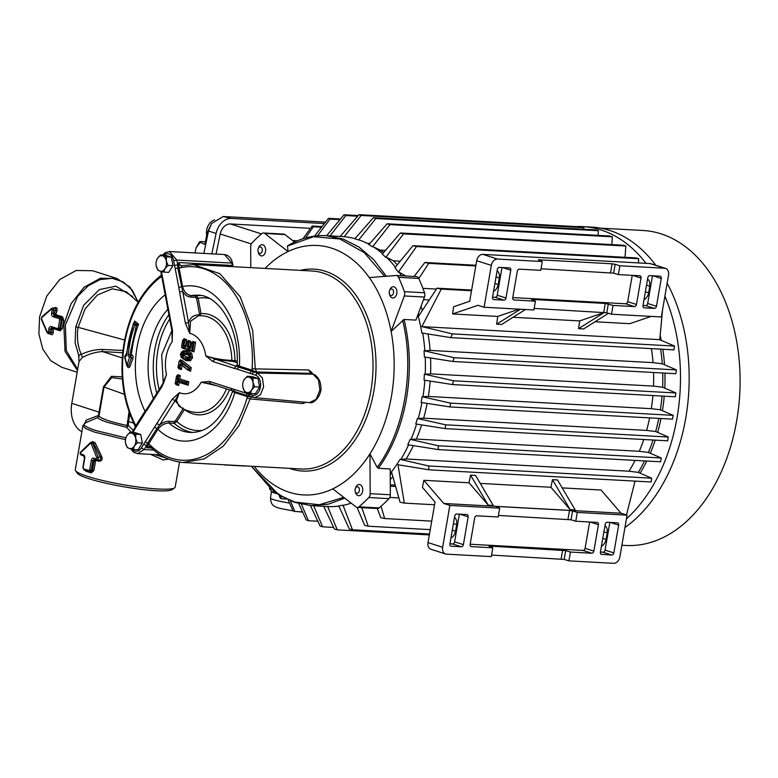 <?xml version="1.0" encoding="UTF-8"?>
<svg xmlns="http://www.w3.org/2000/svg" width="778" height="778" viewBox="0 0 778 778"><rect width="100%" height="100%" fill="white"/><g stroke="black" fill="none" stroke-linecap="round" stroke-linejoin="round"><path stroke-width="1.17" d="M77.178 372.234L61.734 367.284L50.677 360.603L42.751 349.001L38.9 333.859L39.571 316.938L46.816 296.01L59.848 279.477L76.147 270.491L92.65 270.725L116.904 278.485L129.994 287.111L138.241 302.136M125.598 443.256A7.809 5.222 93.1 0 1 125.579 439.22A7.809 5.222 93.1 0 1 126.133 437.197A7.809 5.222 93.1 0 1 126.911 435.622L129.926 432.325L134.886 432.597L140.73 434.474L142.335 443.042L138.095 449.733L133.145 449.46L134.37 446.066A7.809 5.222 93.1 0 1 129.323 448.468L127.291 447.583L125.598 443.256A7.809 5.222 93.1 0 0 125.754 443.975L125.764 443.995A7.809 5.222 93.1 0 0 129.323 448.468L133.145 449.46M242.872 387.23A7.809 5.222 93.1 0 1 242.853 383.194A7.809 5.222 93.1 0 1 243.407 381.171A7.809 5.222 93.1 0 1 244.195 379.596L247.209 376.299L252.16 376.571L258.014 378.448L259.619 387.006L255.379 393.707L250.419 393.435L251.644 390.031A7.809 5.222 93.1 0 1 246.597 392.443L244.574 391.558L242.872 387.23A7.809 5.222 93.1 0 0 243.037 387.95L243.037 387.969M449.966 406.933L421.122 402.44A135.197 90.462 -86.9 0 0 421.637 399.581A135.197 90.462 -86.9 0 0 422.114 396.712L450.618 403.14L449.966 406.933L672.513 419.138L673.165 415.345L660.366 409.782L651.303 408.674L428.367 396.449L422.114 396.712M265.074 268.429A124.918 83.586 93.1 0 1 288.035 251.557A124.918 83.586 93.1 0 1 331.516 248.114A124.918 83.586 93.1 0 1 369.297 277.581A124.918 83.586 93.1 0 1 391.12 331.457A124.918 83.586 93.1 0 1 369.968 453.866L370.163 493.66A4.503 3.015 93.1 0 1 368.811 497.531A157.72 105.536 93.1 0 1 358.93 506.828A4.503 3.015 93.1 0 1 357.296 507.431L377.466 508.53A4.503 3.015 93.1 0 0 379.09 507.937A157.72 105.536 93.1 0 0 388.981 498.64A4.503 3.015 93.1 0 0 390.332 494.759L390.206 468.94L378.361 468.288L377.174 467.354L369.968 453.866A124.918 83.586 93.1 0 1 332.809 488.847A124.918 83.586 93.1 0 1 289.338 492.289A124.918 83.586 93.1 0 1 254.221 466.411M344.78 498.163L328.219 504.222L311.336 505.651L326.527 506.478A135.197 90.462 -86.9 0 0 327.674 506.536L328.511 506.585A135.197 90.462 -86.9 0 0 338.858 506.07M429.495 534L352.463 529.779L349.264 528.933L338.79 505.914A135.197 90.462 -86.9 0 0 342.991 505.155L343.827 505.194A135.197 90.462 -86.9 0 0 351.179 503.152M390.235 474.531A135.197 90.462 -86.9 0 0 391.713 472.693M434.552 504.766L404.307 503.113L400.057 502.209L391.499 471.847A135.197 90.462 -86.9 0 0 400.057 459.331L400.894 459.37A135.197 90.462 -86.9 0 0 408.586 444.87M410.152 439.366L438.286 445.775L438.325 449.606L407.789 444.744A135.197 90.462 -86.9 0 0 410.152 439.366L410.988 439.405A135.197 90.462 -86.9 0 0 416.57 424.117M417.397 418.457L445.57 424.807L445.259 428.62L415.763 423.991A135.197 90.462 -86.9 0 0 417.397 418.457L418.233 418.506A135.197 90.462 -86.9 0 0 421.948 402.566M131.949 432.442L162.369 384.439L166.521 374.558L163.798 381.755M146.906 408.829L144.99 411.261A77.732 52.019 93.1 0 1 137.035 347.309A77.732 52.019 93.1 0 1 165.053 294.92M232.418 361.41L233.974 361.673L234.985 360.613L231.863 360.399L232.437 361.41L214.728 359.358L212.725 361.478L205.762 355.847C213.814 358.493 222.518 360.01 231.863 360.399A48.44 32.413 93.1 0 0 202.581 315.78L198.322 315.732L190.561 321.256L189.676 333.305A30.42 20.354 93.1 0 1 205.762 355.847L238.681 367.128L251.401 371.203L252.14 370.202L256.915 372.37L255.272 368.879L308.613 369.968L312.066 372.672L312.445 374.004M131.326 432.403L126.61 427.326L106.508 422.036C100.78 419.925 97.882 418.438 97.804 417.582L87.525 421.88M122.214 376.863L111.419 376.319L103.464 386.773L98.446 415.471L86.115 420.188L85.463 423.018C81.846 424.564 85.415 427.112 96.171 430.642L125.91 437.829M91.697 442.157L92.212 441.622L94.955 442.507L101.772 456.647C102.589 459.604 101.704 461.14 99.127 461.247A50.696 6.477 -170.2 0 1 96.268 460.469L95.548 461.072L93.914 470.544L91.221 472.888L90.637 471.76L92.465 470.301L91.24 470.233L92.874 460.761L94.439 459.283L96.53 459.954M91.221 472.888A50.696 6.477 -170.2 0 1 85.794 471.147L84.87 470.184M84.287 456.501A50.696 6.477 -170.2 0 1 84.17 456.453L83.577 455.83M82.886 425.79L75.281 469.844A50.696 6.477 9.8 0 0 75.554 470.739A50.696 6.477 9.8 0 0 87.622 476.408A50.696 6.477 9.8 0 0 158.129 489.012A50.696 6.477 9.8 0 0 174.632 487.855A50.696 6.477 9.8 0 0 175.196 487.106L179.514 462.122M168.641 459.137L163.147 459.944L150.582 454.352M56.94 310.947L55.433 310.432C55.987 308.555 55.501 307.884 53.974 308.419L54.372 307.777C56.629 306.96 57.484 308.02 56.94 310.947A50.696 37.111 107.8 0 0 55.997 313.894L56.288 314.808L62.571 316.821L63.796 320.351A50.696 37.111 107.8 0 0 62.96 324.426A50.696 37.111 107.8 0 0 62.386 328.53L60.159 330.815L53.867 328.802L51.727 329.298A51.825 37.937 107.8 0 0 51.64 332.362L50.862 333.898L48.547 333.772L49.889 332.264L50.414 329.22L51.98 327.752L57.971 329.668M53.312 329.405A50.696 37.111 107.8 0 0 53.225 332.401C52.807 335.085 51.708 335.435 49.928 333.47M75.554 470.739L77.382 473.287A48.44 6.185 9.8 0 0 88.906 478.703A48.44 6.185 9.8 0 0 138.221 488.973A48.44 6.185 9.8 0 0 172.064 489.644L174.632 487.855M343.72 497.346L319.35 504.728L294.843 502.082L282.696 496.782L271.24 488.934L251.372 466.255M355.108 489.323A3.268 2.188 93.1 0 1 355.342 488.477A3.268 2.188 93.1 0 1 358.065 486.94A3.268 2.188 93.1 0 1 359.348 490.685A3.268 2.188 93.1 0 1 357.355 493.252A3.268 2.188 93.1 0 1 355.186 491.317A3.268 2.188 93.1 0 1 355.108 489.323M355.342 488.477L355.731 487.475A5.631 3.764 93.1 0 1 360.428 484.811A5.631 3.764 93.1 0 1 362.636 491.268A5.631 3.764 93.1 0 1 359.193 495.703A5.631 3.764 93.1 0 1 355.458 492.367L355.186 491.317M389.263 291.575A3.268 2.188 93.1 0 1 389.496 290.719A3.268 2.188 93.1 0 1 392.219 289.183A3.268 2.188 93.1 0 1 393.503 292.927A3.268 2.188 93.1 0 1 391.509 295.494A3.268 2.188 93.1 0 1 389.34 293.559A3.268 2.188 93.1 0 1 389.263 291.575M389.496 290.719L389.885 289.717A5.631 3.764 93.1 0 1 394.582 287.053A5.631 3.764 93.1 0 1 396.79 293.52A5.631 3.764 93.1 0 1 393.357 297.945A5.631 3.764 93.1 0 1 389.613 294.609L389.34 293.559M259.56 253.404A3.268 2.188 93.1 0 1 258.072 251.518A3.268 2.188 93.1 0 1 258.228 248.678A3.268 2.188 93.1 0 1 260.659 247.015A3.268 2.188 93.1 0 1 262.235 250.886A3.268 2.188 93.1 0 1 259.56 253.404M258.228 248.678L258.617 247.676A5.631 3.764 93.1 0 1 262.818 244.798A5.631 3.764 93.1 0 1 265.522 251.479A5.631 3.764 93.1 0 1 260.912 255.806A5.631 3.764 93.1 0 1 258.345 252.568L258.072 251.518M621.885 545.242L625.736 545.456A157.72 105.536 -86.9 0 0 736.698 420.742A157.72 105.536 -86.9 0 0 660.999 233.818A157.72 105.536 -86.9 0 0 643.007 230.483L600.597 228.158M646.041 263.334A158.284 105.915 -86.9 0 0 601.102 229.977A158.284 105.915 -86.9 0 0 583.053 226.631A158.284 105.915 -86.9 0 0 576.148 226.583M655.815 265.279A158.284 105.915 -86.9 0 0 609.767 230.453A158.284 105.915 -86.9 0 0 591.718 227.108L583.053 226.631M450.939 538.026A7.887 5.777 107.8 0 0 455.558 531.199L456.705 524.596A7.887 5.777 107.8 0 0 454.498 517.409M601.413 546.273A7.887 5.777 107.8 0 0 606.033 539.455L607.18 532.852A7.887 5.777 107.8 0 0 604.973 525.656M497.103 270.763A7.887 5.777 -72.2 0 1 499.301 277.96L496.043 276.91M647.578 279.02A7.887 5.777 -72.2 0 1 649.776 286.207L646.518 285.166M661.008 418.506A135.197 90.462 93.1 0 1 657.634 432.393M655.261 440.134A135.197 90.462 93.1 0 1 650.301 453.273M646.761 461.033A135.197 90.462 93.1 0 1 640.09 473.199M655.65 431.537A135.197 90.462 -86.9 0 0 658.81 418.379M648.395 452.456A135.197 90.462 -86.9 0 0 653.063 440.017M638.291 472.421A135.197 90.462 -86.9 0 0 644.554 460.916M310.451 505.593L320.079 526.006L322.598 526.813L333.655 527.426M313.68 505.778L322.598 526.813M450.618 403.14L673.165 415.345M400.894 459.37L406.106 458.981L629.042 471.205A132.357 88.566 -86.9 0 0 635.072 460.391M629.042 471.205L638.174 472.372L651.74 478.198L651.079 481.99L428.931 469.805L398.005 464.758L404.307 503.113M410.988 439.405L416.347 439.074L639.283 451.298A132.357 88.566 -86.9 0 0 643.776 439.502M639.283 451.298L648.317 452.417L661.232 457.999L660.58 461.792L438.325 449.606M453.516 380.782L424.37 374.16A135.197 90.462 -86.9 0 1 424.02 380.111L452.524 384.556L453.516 380.782L675.907 392.978L662.662 387.23L653.51 386.102L430.574 373.878A132.357 88.566 -86.9 0 0 430.574 357.977M653.51 386.102A132.357 88.566 -86.9 0 0 653.588 372.487M454.196 357.724L424.02 350.752A135.197 90.462 -86.9 0 1 424.38 357.005L452.845 361.478L454.196 357.724L676.452 369.91L662.35 363.822L653.053 362.645L430.117 350.421A132.357 88.566 -86.9 0 0 428.065 333.995M653.053 362.645A132.357 88.566 -86.9 0 0 651.4 348.632M422.289 310.276A132.357 88.566 -86.9 0 0 420.995 306.435M475.912 265.269L424.866 262.468L414.081 276.472L405.931 276.015L399.163 272.271A135.197 90.462 -86.9 0 1 401.516 275.782M400.213 261.194L393.435 260.825L386.627 257.392A135.197 90.462 -86.9 0 1 395.37 267.136M397.247 264.831A132.357 88.566 -86.9 0 0 393.435 260.825M385.45 250.409L380.199 250.117L373.372 246.859A135.197 90.462 -86.9 0 1 382.62 253.725M383.671 252.49A132.357 88.566 -86.9 0 0 380.199 250.117M367.119 243.29L369.939 243.436M394.981 485.083L390.284 484.83M390.255 479.569A132.357 88.566 -86.9 0 0 392.773 476.885M406.106 458.981A132.357 88.566 -86.9 0 0 413.381 445.629M416.347 439.074A132.357 88.566 -86.9 0 0 421.618 424.914M292.635 240.548L297.391 240.81M310.49 228.343L230.376 223.947A11.262 8.247 107.8 0 0 220.213 233.983L216.021 254.075M301.494 504.309L308.428 520.715L317.823 521.231M308.428 520.715L306.25 519.928L298.752 503.648M280.537 495.771L281.685 498.786L280.177 498.027L278.845 494.701M281.685 498.786L286.489 499.048M290.427 500.828L294.774 511.477L292.927 510.708L288.181 499.855M294.774 511.477L302.545 511.905M323.697 506.264L334.414 529.04L337.273 529.867L429.339 534.914M357.034 507.392L364.688 525.364L368.218 526.22L430.253 529.624M368.218 526.22L361.809 507.674M352.463 529.779L342.991 505.155M337.273 529.867L327.674 506.536M377.272 508.52L380.782 517.662L384.653 518.547L431.722 521.124M384.653 518.547L381.055 506.254M445.57 424.807L668.292 437.022L655.611 431.518L646.586 430.409A132.357 88.566 -86.9 0 0 649.63 417.883M418.233 418.506L423.65 418.185L646.586 430.409M400.057 459.331L428.552 465.954L651.74 478.198M428.552 465.954L428.931 469.805M438.286 445.775L661.232 457.999M445.259 428.62L667.641 440.815L668.292 437.022M626.465 514.948L635.052 481.115M660.366 409.782A135.197 90.462 -86.9 0 0 662.039 396.051M651.303 408.674A132.357 88.566 -86.9 0 0 652.907 395.545M662.623 387.23A135.197 90.462 -86.9 0 0 662.739 372.993M662.273 363.812A135.197 90.462 -86.9 0 0 660.619 349.137M423.65 418.185A132.357 88.566 -86.9 0 0 427.151 403.374M428.367 396.449A132.357 88.566 -86.9 0 0 430.156 381.074M422.95 396.761A135.197 90.462 -86.9 0 0 424.846 380.238M430.574 373.878L425.206 374.208A135.197 90.462 -86.9 0 0 425.226 357.131M430.117 350.421L424.856 350.8A135.197 90.462 -86.9 0 0 422.726 333.14M418.885 315.683A135.197 90.462 -86.9 0 0 418.311 313.641M369.132 244.36A135.197 90.462 -86.9 0 0 365.504 242.532A135.197 90.462 -86.9 0 0 359.485 240.052L358.648 240.003L375.852 218.521L373.333 217.714L595.88 229.918L598.399 230.726L598.087 235.355M354.982 238.642A135.197 90.462 -86.9 0 0 345.004 236.775L344.168 236.726L361.157 215.467L358.969 214.679L581.361 226.875L583.879 227.682L583.772 229.247M293.909 241.54L295.523 241.627M305.521 237.98L313.359 226.768L321.47 227.205M313.359 226.768L312.192 226.028L321.966 226.563M312.192 226.028L302.943 238.758M361.157 215.467L583.879 227.682M317.492 235.802L329.998 219.095L328.491 218.346L340.511 219.007M328.491 218.346L314.487 236.133M329.998 219.095L339.976 219.639M329.998 235.88L345.889 215.555L344.041 214.786L358.211 215.555M344.041 214.786L326.634 235.695M345.889 215.555L357.656 216.196M358.969 214.679L340.19 236.454M375.852 218.521L598.399 230.726M373.333 217.714L354.846 238.788A135.197 90.462 -86.9 0 1 358.648 240.003M612.383 236.813L609.864 236.006L387.143 223.792L390.002 224.609L612.383 236.813L611.858 244.603M390.002 224.609L372.536 246.811A135.197 90.462 -86.9 0 0 368.889 244.642L387.143 223.792M398.336 272.222A135.197 90.462 -86.9 0 0 394.961 267.632L412.992 245.673L416.522 246.538L398.336 272.222L399.163 272.271M416.522 246.538L638.68 258.724L638.368 262.915M638.68 258.724L636.161 257.917L412.992 245.673M385.791 257.343A135.197 90.462 -86.9 0 0 382.28 254.114L400.378 233.001L403.578 233.847L385.791 257.343L386.627 257.392M403.578 233.847L625.833 246.033L625.045 257.304M625.833 246.033L623.314 245.226L400.378 233.001M372.536 246.811L373.372 246.859M424.866 262.468L428.727 263.353L418.797 278.582M428.727 263.353L475.805 265.93M441.272 289.085L421.871 326.614L452.407 333.888L450.715 337.623L421.88 333.003A135.197 90.462 -86.9 0 0 418.311 316.607L437.022 288.181L441.272 289.085L471.517 290.748M437.022 288.181L471.633 290.087M421.871 326.614L659.618 339.655L674.555 346.064L673.904 349.867L450.715 337.623M662.535 309.926L659.754 339.714M651.157 316.403L629.82 323.677L595.014 321.761M608.484 313.301L583.578 328.948L578.56 328.676L579.668 320.925L513.081 317.268M525.442 309.508L501.654 324.455L496.636 324.183L497.735 316.432L452.592 313.952L453.623 306.746L469.698 301.261L476.7 260.718A6.759 4.95 -72.2 0 1 482.856 254.387L497.473 259.064L542.266 261.525L540.749 270.336L519.364 269.159A2.256 1.653 -72.2 0 0 517.312 271.269L512.751 297.692A2.256 1.653 107.8 0 0 513.733 299.938A2.256 1.653 107.8 0 0 514.034 299.987L535.42 301.164L531.51 299.394L605.245 303.439L613.035 305.423L634.42 306.59L625.648 303.78L512.76 297.595M452.524 384.556L675.246 396.77L675.907 392.978M452.407 333.888L674.555 346.064M424.02 350.752L424.856 350.8M452.845 361.478L675.79 373.712L676.452 369.91M424.37 374.16L425.206 374.208M344.168 236.726A135.197 90.462 -86.9 0 0 341.338 236.502L326.147 235.676L343.079 239.041L359.125 247.141L373.732 259.696L386.345 276.248M428.017 542.587L442.633 547.274A6.759 4.95 107.8 0 0 445.59 553.985L430.973 549.307A6.759 4.95 107.8 0 1 428.017 542.587L435.019 502.043L422.425 487.378L423.864 480.308L469.008 482.778L470.554 475.173L475.572 475.446L493.262 505.447L488.244 505.175L470.554 475.173M550.931 487.271L570.167 509.668L575.185 509.94L557.495 479.938L552.477 479.666L550.931 487.271L480.259 483.401M627.087 515.153L577.276 512.42L575.759 521.231L597.144 522.398A2.256 1.653 107.8 0 1 597.446 522.456A2.256 1.653 107.8 0 1 598.438 524.693L593.867 551.116A2.256 1.653 -72.2 0 1 591.815 553.226L570.43 552.059L568.913 560.87L613.706 563.321A6.759 4.95 -72.2 0 0 619.862 556.99L627.087 515.153L621 513.208L601.093 490.023L562.183 487.894M660.162 335.357A135.197 90.462 93.1 0 1 661.242 340.356M662.817 349.254A135.197 90.462 93.1 0 1 664.529 364.765M664.937 373.109A135.197 90.462 93.1 0 1 664.782 388.154M664.247 396.167A135.197 90.462 93.1 0 1 662.438 410.677M649.776 286.207L648.638 292.82A7.887 5.777 -72.2 0 1 644.019 299.637M499.301 277.96L498.163 284.563A7.887 5.777 -72.2 0 1 493.544 291.38M535.42 301.164L533.903 309.975L484.091 307.242L478.013 305.287L452.592 313.952M497.735 316.432L519.072 309.158M579.668 320.925L604.214 312.552L606.383 312.678M492.542 297.186L495.158 297.322A2.256 1.653 -72.2 0 0 497.21 295.212L501.995 267.506M510.786 270.209L505.982 298.023A2.256 1.653 -72.2 0 1 503.93 300.133L493.816 299.579A2.256 1.653 107.8 0 1 493.505 299.52A2.256 1.653 107.8 0 1 492.523 297.284L497.327 269.48A2.256 1.653 -72.2 0 1 499.379 267.369L509.493 267.924A2.256 1.653 -72.2 0 1 509.794 267.972A2.256 1.653 -72.2 0 1 510.786 270.209L502.403 267.535M634.42 306.59A2.256 1.653 -72.2 0 0 636.472 304.48L627.7 301.669L632.242 275.354M627.7 301.669A2.256 1.653 -72.2 0 1 625.648 303.78M636.472 304.48L641.033 278.057A2.256 1.653 107.8 0 0 640.051 275.82A2.256 1.653 107.8 0 0 639.74 275.762L618.354 274.585L613.628 273.146L615.155 264.335L612.091 263.8L538.357 259.755L542.266 261.525M643.017 305.433L645.633 305.579A2.256 1.653 107.8 0 0 647.685 303.469L652.47 275.762M649.854 275.616A2.256 1.653 107.8 0 0 647.802 277.727L642.998 305.54A2.256 1.653 107.8 0 0 643.98 307.777A2.256 1.653 107.8 0 0 644.291 307.835L654.405 308.389A2.256 1.653 107.8 0 0 656.457 306.279L661.261 278.466A2.256 1.653 107.8 0 0 660.269 276.229A2.256 1.653 107.8 0 0 659.968 276.171L649.854 275.616M541.011 268.799L613.628 273.146M482.856 254.387L650.058 263.557A6.759 4.95 107.8 0 1 650.972 263.723L665.589 268.41A6.759 4.95 107.8 0 1 668.545 275.12L661.319 316.957L611.508 314.224L606.782 312.785L608.308 303.974M534.165 308.438L606.782 312.785M618.354 274.585L619.881 265.784L615.155 264.335M611.508 314.224L613.035 305.423M665.589 268.41A6.759 4.95 107.8 0 0 664.675 268.235L619.881 265.784M476.7 260.718L491.317 265.395A6.759 4.95 -72.2 0 1 497.473 259.064M491.317 265.395L484.091 307.242M604.214 312.552L578.56 328.676M520.424 309.236L496.636 324.183M469.008 482.778L488.244 505.175M621 513.208L443.781 503.483L423.864 480.308M461.325 546.769L451.211 546.214A2.256 1.653 107.8 0 1 450.909 546.166A2.256 1.653 107.8 0 1 449.917 543.929L454.722 516.115A2.256 1.653 -72.2 0 1 456.774 514.005L466.888 514.559A2.256 1.653 107.8 0 1 467.199 514.618A2.256 1.653 107.8 0 1 468.181 516.855L463.377 544.658A2.256 1.653 107.8 0 1 461.325 546.769L452.553 543.968L449.937 543.822M452.553 543.968A2.256 1.653 107.8 0 0 454.605 541.858L459.39 514.151M589.646 521.989L585.095 548.315A2.256 1.653 -72.2 0 1 583.043 550.425L470.165 544.23M445.59 553.985A6.759 4.95 107.8 0 0 446.504 554.15L491.297 556.61L492.824 547.8L471.439 546.633A2.256 1.653 107.8 0 1 471.128 546.574A2.256 1.653 107.8 0 1 470.145 544.337L474.706 517.905A2.256 1.653 -72.2 0 1 476.758 515.795L498.144 516.971L499.67 508.16L449.859 505.428L443.781 503.483M609.864 522.398L605.08 550.104A2.256 1.653 -72.2 0 1 603.028 552.215L600.412 552.069M601.686 554.471A2.256 1.653 -72.2 0 1 601.384 554.413A2.256 1.653 -72.2 0 1 600.392 552.176L605.196 524.362A2.256 1.653 -72.2 0 1 607.248 522.252L617.362 522.806A2.256 1.653 -72.2 0 1 617.674 522.865A2.256 1.653 -72.2 0 1 618.656 525.101L613.852 552.915A2.256 1.653 -72.2 0 1 611.8 555.025L601.102 554.286M492.824 547.8L488.915 546.039L565.703 550.61L564.176 559.421L491.57 555.074M570.43 552.059L565.703 550.61M499.67 508.16L495.761 506.4L569.496 510.436L572.55 510.981L571.023 519.782L575.759 521.231M577.276 512.42L572.55 510.981M498.416 515.435L571.023 519.782M568.913 560.87L564.176 559.421M442.633 547.274L449.859 505.428M570.167 509.668L552.477 479.666M211.83 253.842L216.08 233.497A16.902 12.37 -72.2 0 1 231.329 218.443L324.358 223.549M203.836 253.404L208.514 230.978L211.616 223.481L223.179 216.508L325.496 222.119M216.08 233.497L208.514 230.978L207.259 232.69L204.818 244.399L200.179 242.289L196.037 247.9L199.567 241.773L200.179 242.289C198.828 241.754 199.45 241.52 202.037 241.588L205.363 241.773M194.986 252.918L196.037 247.9M211.616 223.481L207.259 232.69M214.67 219.902A11.262 8.247 107.8 0 0 206.715 235.306M624.958 527.494A158.284 105.915 -86.9 0 0 667.154 283.173M626.446 518.848A158.284 105.915 -86.9 0 0 664.908 296.175M124.616 340.005L78.14 327.344L85.074 308.924L97.376 295.037L112.236 288.803L126.289 291.711L138.163 302.282M79.113 356.742L75.126 342.806L75.767 326.867L78.14 327.344C77.372 330.64 77.246 335.406 77.742 341.649C78.422 346.521 79.609 350.752 81.291 354.35L82.478 357.384L79.025 361.498L78.607 355.108L81.291 354.35C87.953 351.228 94.867 349.585 102.044 349.419A4.503 3.336 -93 0 1 102.433 351.578L122.272 357.938M63.796 320.351L62.25 319.972A51.825 37.937 107.8 0 0 60.801 328.345L59.643 329.853M62.386 328.53L59.838 328.287L61.277 319.923L60.363 317.657L54.071 315.644L53.157 313.369L53.682 310.334C53.682 308.419 53.069 307.748 51.825 308.292L41.798 316.899L41.322 319.32L47.166 332.76L48.547 333.772M62.571 316.821L61.579 317.716L62.25 319.972L59.712 319.641A0.788 0.525 -86.9 0 0 59.332 318.708L53.05 316.695A3.044 2.033 93.1 0 1 51.591 313.087L52.116 310.052A0.788 0.525 -86.9 0 0 51.348 309.216L41.711 317.696A0.788 0.525 -86.9 0 0 41.516 318.824L47.37 332.264A0.788 0.525 -86.9 0 0 48.324 331.982L48.849 328.938A3.044 2.033 93.1 0 1 51.338 326.604L57.621 328.617A0.788 0.525 -86.9 0 0 58.272 328.005L59.712 319.641M55.997 313.894L54.47 313.446L55.296 315.703L61.579 317.716L60.363 317.657L59.332 318.708M53.225 332.401L48.324 331.982M53.867 328.802L53.205 327.82L51.727 329.298L48.849 328.938M250.779 267.642L250.681 246.752A4.503 3.015 93.1 0 1 252.033 242.882A157.72 105.536 93.1 0 1 261.914 233.575A4.503 3.015 93.1 0 1 263.548 232.982A4.503 3.015 93.1 0 1 264.792 233.468L288.035 251.557L287.52 245.994L288.2 245.663M263.548 232.982L283.707 234.09A4.503 3.015 93.1 0 1 284.952 234.577L294.58 242.065M225.659 464.845L224.813 464.913A4.503 3.015 93.1 0 1 224.55 464.913A4.503 3.015 93.1 0 1 223.84 464.748M245.819 465.954L244.982 466.012A4.503 3.015 93.1 0 1 244.71 466.022A4.503 3.015 93.1 0 1 244.448 465.983M369.297 277.581L396.031 275.5A4.503 3.015 93.1 0 1 396.303 275.49A4.503 3.015 93.1 0 1 398.569 277.338A157.72 105.536 93.1 0 1 404.375 291.662A4.503 3.015 93.1 0 1 404.317 295.951L391.12 331.457L404.064 319.447L415.909 320.098L424.477 297.06L404.317 295.951M416.191 276.598A4.503 3.015 93.1 0 1 416.463 276.598A4.503 3.015 93.1 0 1 418.739 278.446A157.72 105.536 93.1 0 1 424.535 292.771A4.503 3.015 93.1 0 1 424.477 297.06M357.296 507.431A4.503 3.015 93.1 0 1 356.052 506.945L332.809 488.847M402.596 320.157C415.005 369.599 404.463 430.633 377.174 467.354M287.52 245.994L313.515 236.716L339.86 238.982L364.279 252.597L384.672 276.385M122.36 378.964L111.682 377.641L103.999 387.026L124.392 394.31M99.127 461.247L98.67 460.148C100.547 460.099 101.159 459.137 100.518 457.269L101.772 456.647M96.268 460.469L95.752 459.36L94.099 460.829L92.465 470.301L93.914 470.544M96.18 458.903A0.788 0.525 -86.9 0 0 96.764 457.707L91.143 443.586A0.788 0.525 -86.9 0 0 90.413 443.353L80.756 452.582A0.788 0.525 -86.9 0 0 80.893 454.012L83.275 454.77A3.044 2.033 93.1 0 1 84.734 458.378L83.1 467.841A0.788 0.525 -86.9 0 0 83.479 468.774L89.032 470.554A0.788 0.525 -86.9 0 0 89.674 469.951L91.308 460.479A3.044 2.033 93.1 0 1 93.798 458.145L96.18 458.903L96.822 460.051L98.67 460.148M94.955 442.507L93.496 443.081L100.518 457.269L98.261 457.143L92.631 443.032L90.861 442.458L90.413 443.353M92.212 441.622L91.726 442.507L93.496 443.081L91.143 443.586M85.794 471.147L85.084 469.98M89.032 470.554L89.674 471.701L90.637 471.76M232.029 263.878L232.262 265.473L232.962 265.454L232.321 265.415M308.613 369.968L311.083 373.615M303.663 402.08L302.807 403.549L306.211 402.314M103.464 386.773L103.999 387.026L99.623 412.35L98.952 415.987L98.446 415.471L97.804 417.582L98.952 415.987C101.441 418.788 110.826 421.968 127.115 425.517L129.031 411.766M133.242 430.39L128.321 425.517L128.545 421.53L133.719 423.183M128.321 425.517L127.115 425.517L126.61 427.326L128.321 425.517M86.115 420.188L85.113 423.154M84.724 422.804L84.744 423.349M166.375 458.154L154.608 454.566M122.72 352.735L102.433 351.578C95.645 352.035 89.003 353.971 82.478 357.384M81.855 431.78A29.972 21.94 -72.2 0 1 71.8 403.354L79.025 361.498M122.982 350.47L102.044 349.419M176.966 380.948L185.971 383.836L186.195 382.552L177.189 379.664L177.763 376.348L176.538 375.959L175.196 383.69L176.431 384.079L176.966 380.948M188.607 359.611L184.649 359.455L181.177 357.326L180.428 354.078L181.877 351.753L185.961 351.851L189.424 353.98L190.172 357.228L188.607 359.611L189.443 359.65L186.885 359.922M181.896 356.353L184.892 358.006L188.13 358.337L189.219 356.878L188.704 354.963L185.709 353.309L182.47 352.979L181.381 354.457L181.896 356.353L184.892 358.006M177.802 380.996L179.183 382.377L188.188 385.266L188.791 381.774L179.786 378.896L180.36 375.579L178.6 376.396L176.538 375.959M177.763 381.21L177.267 384.128L176.431 384.079M177.442 376.007L177.666 374.714L177.374 376.007L177.666 374.714L180.36 375.579M179.786 378.896L178.026 379.713L178.6 376.396L177.763 376.348M188.791 381.774L186.195 382.552M188.188 385.266L185.971 383.836M186.973 383.914L187.031 382.601L177.189 379.664M179.183 382.377L178.639 385.509L177.433 384.157M189.472 369.813L188.412 369.715L188.665 368.237L179.105 361.099L177.958 367.722L179.183 368.111L179.767 364.736A1.128 0.759 -86.9 0 1 181.002 364.104L186.399 368.879L188.412 369.715M185.835 368.509L187.838 370.056A1.128 0.817 112.6 0 0 187.829 369.472M187.838 370.056L190.61 371.213L189.249 369.764L189.501 368.276L191.232 367.615L182.276 360.515L180.253 361.469M188.665 368.237L189.501 368.276L181.089 361.517L179.105 361.099M179.942 361.148L180.233 359.854L179.942 361.148M181.838 364.143L180.603 364.785L180.019 368.159L179.183 368.111M178.707 368.675L181.4 369.54L180.185 368.189M179.767 364.736L182.169 365.067M188.84 355.157L184.337 354.146L184.094 355.585L182.733 356.392L182.217 354.505L181.381 354.457M183.783 354.778L182.217 354.505L183.307 353.017L182.47 352.979M184.337 354.146L183.307 353.017L183.958 352.881M182.713 351.802L183.326 350.79L187.819 350.839L185.961 351.851M187.819 350.839L191.602 353.193L189.424 353.98M191.602 353.193L192.574 357.549L190.513 360.749L189.443 359.65L191.009 357.277L190.172 357.228M185.757 346.959L183.793 346.327L185.553 345.51L186.564 339.607L184.814 340.433L182.742 339.996L181.507 347.173L191.738 350.45L193.012 343.088L191.68 342.66L190.824 347.64A1.128 0.759 93.1 0 1 189.9 348.505L188.091 347.922A1.128 0.759 93.1 0 1 187.547 346.589L188.305 342.164L186.983 341.736L186.214 346.161A1.128 0.759 93.1 0 1 185.29 347.027L182.956 346.278L183.978 340.385M186.564 339.607L183.88 338.751L183.579 340.035L182.742 339.996M183.657 340.035L183.88 338.751L183.579 340.035L184.814 340.433L183.793 346.327L182.956 346.278M182.256 348.126L193.955 351.87L191.738 350.45M190.892 347.221L189.949 346.91L188.918 347.97L188.383 346.638L189.949 346.91L190.902 341.386L188.111 340.492L187.819 341.785L186.983 341.736M187.887 341.785L188.111 340.492L187.819 341.785L189.142 342.213L188.305 342.164M190.902 341.386L189.142 342.213L188.383 346.638L187.547 346.589M192.594 342.699L192.808 341.416L192.516 342.709L192.808 341.416L195.609 342.31L193.848 343.127L191.68 342.66M192.74 350.528L193.848 343.127L193.012 343.088M302.807 403.549L250.088 398.92L239.07 425.508L223.276 446.164L204.215 458.923L182.918 462.492M193.119 264.501L219.766 273.671L240.188 296.758L252.675 330.232L255.272 368.879L252.101 368.665A96.89 64.827 93.1 0 0 180.642 267.749A6.759 4.522 93.1 0 1 179.028 267.671L177.783 267.972L182.674 291.38L179.553 291.983L185.397 323.171L189.676 333.305L188.529 322.569L185.397 323.171M251.595 396.877L250.088 398.92L247.034 398.025A96.89 64.827 93.1 0 1 150.028 444.997A6.759 4.522 -86.9 0 0 148.559 444.082L146.935 447.768L146.468 445.775L147.489 443.343L148.559 444.082L157.895 429.339C160.939 425.323 164.654 423.213 169.03 423.018L174.214 423.3L176.839 421.569L184.522 409.413M195.55 297.352L196.591 298.489L199.479 313.904L201.045 313.602L199.645 315.751L198.886 314.973C193.839 314.818 190.386 317.356 188.529 322.569L182.674 291.38C184.765 294.843 187.323 296.739 190.367 297.06L195.55 297.352L196.221 295.883L198.147 298.188A66.47 44.472 93.1 0 1 209.311 298.46M168.904 421.287L169.03 423.018A68.727 45.98 93.1 0 0 190.396 432.451C208.047 432.811 222.09 419.196 232.525 391.597L234.839 392.608A77.732 52.019 93.1 0 1 157.895 429.339L156.835 428.6L159.587 425.08C162.709 422.512 165.821 421.248 168.904 421.287L174.087 421.579L175.468 420.762L183.141 408.722L182.869 407.808M184.279 409.296L184.474 409.52A50.696 33.921 93.1 0 0 229.52 389.817M226.544 388.854A48.44 32.413 93.1 0 1 197.281 412.505C190.522 412.223 184.396 410.074 178.891 406.058L176.45 400.398L179.426 392.637L172.278 399.114L175.031 400.709L179.426 392.637A30.42 20.354 93.1 0 0 201.21 382.222L209.282 381.405L210.264 383.642L231.766 390.537M135.411 426.694L135.498 428.046L132.853 432.49M169.41 251.518L176.81 260.066L177.715 264.89L174.583 265.493L178.833 287.432L182.567 286.547C184.036 291.828 186.866 294.852 191.038 295.601A68.727 45.98 93.1 0 1 197.923 295.212C218.122 294.609 239.478 327.061 237.164 364.726L239.42 366.127L252.14 370.202L252.101 368.665M194.578 264.559L182.159 265.609C180.545 265.794 179.465 264.773 178.93 262.556L179.028 267.671L182.567 286.547A77.732 52.019 93.1 0 1 239.42 366.127L237.202 369.142L255.495 375.171A10.202 6.827 93.1 0 1 260.387 387.259A10.202 6.827 93.1 0 1 252.053 395.107L209.282 381.405M250.779 396.624L247.569 396.683L247.19 395.613L233.03 391.023M216.508 385.645L201.21 382.222L210.527 383.7M196.591 298.489L198.147 298.188L201.045 313.602A50.696 33.921 93.1 0 1 234.985 360.613L237.251 361.342M175.468 420.762L176.839 421.569A66.47 44.472 93.1 0 0 202.076 430.458M172.979 265.677L168.729 272.368L163.779 272.096L165.004 268.702A7.809 5.222 93.1 0 1 159.957 271.114L157.934 270.229L156.232 265.891A7.809 5.222 93.1 0 1 156.767 259.833A7.809 5.222 93.1 0 1 157.545 258.267L160.569 254.97L165.519 255.242L171.364 257.11L172.979 265.677L168.019 265.405L166.317 261.077L166.414 256.837L171.364 257.11M163.195 384.137L166.521 374.558A30.42 20.354 93.1 0 1 166.064 357.053A30.42 20.354 93.1 0 1 172.201 341.649L172.026 335.726M232.612 266.65L232.262 265.473L178.93 262.556L177.715 264.89L177.783 267.972L175.293 268.566M147.752 408.508L144.834 413.303L144.99 411.261L135.644 426.004A6.759 4.522 93.1 0 0 134.944 423.874A96.89 64.827 93.1 0 1 124.606 343.331A96.89 64.827 93.1 0 1 160.229 277.503L161.26 275.597M247.034 398.025L247.569 396.683L234.839 392.608L233.711 389.399M249.261 396.128L254.523 397.646L309.391 402.596L316.179 399.357L319.894 390.167L318.533 379.956L313.184 374.237C313.884 373.654 320.4 378.332 320.731 385.587C322.734 393.921 314.341 404.492 309.391 402.596M249.339 396.158L247.19 395.613L246.431 393.474M249.933 373.216L251.401 371.203L257.499 373.061L312.834 374.179L310.364 373.391L253.803 371.874L251.8 373.985M236.95 365.271L234.227 368.364L237.202 369.142M249.602 396.216L248.357 393.921M232.029 390.585L230.784 388.29M130.811 448.896L133.563 452.174L137.482 453.632L144.076 449.538L146.468 445.775L143.716 444.18L172.278 399.114M181.255 407.643L175.031 400.709L159.587 425.08L156.835 423.485M134.633 429.203L134.04 430.623M166.657 299.034L161.435 271.541M172.201 341.649L172.512 330.222M161.698 272.543L161.474 271.755M127.291 366.282A2.256 1.507 93.1 0 0 128.603 367.605A2.256 1.507 93.1 0 0 130.014 366.35L132.941 358.269A2.256 1.507 -86.9 0 0 131.822 355.031L129.945 357.18L131.443 357.724L130.49 356.052L131.424 354.982A84.491 56.541 93.1 0 1 138.591 324.134L134.643 321.061L134.75 323.045L133.719 323.551L134.643 321.061A91.259 61.063 93.1 0 0 133.923 323.016M124.937 356.995L127.028 365.261L128.526 365.806L127.028 365.261L129.556 357.131L130.49 356.052L129.838 354.817L136.354 325.564L138.591 324.134L136.062 324.066L134.857 325.019L136.354 325.564L136.062 324.066L134.75 323.045L133.544 323.998L134.75 323.045M126.192 355.283L124.548 356.83L126.765 365.582L127.534 365.913M126.017 355.468L133.32 323.667L134.438 322.919M129.556 357.131A2.256 1.507 93.1 0 1 128.263 354.661A86.747 58.049 93.1 0 1 134.857 325.019L133.544 323.998A89.003 59.556 -86.9 0 0 126.756 354.525L126.843 354.457M259.619 387.006L254.659 386.734L252.957 382.406L253.054 378.176L258.014 378.448M254.659 386.734L251.644 390.031A7.809 5.222 93.1 0 0 252.957 382.406A7.809 5.222 93.1 0 0 249.232 377.184L247.209 376.299M243.037 387.95A7.809 5.222 93.1 0 0 246.597 392.443L250.419 393.435M243.426 381.113L244.195 379.596A7.809 5.222 93.1 0 1 249.232 377.184L253.054 378.176M168.019 265.405L165.004 268.702A7.809 5.222 93.1 0 0 166.317 261.077A7.809 5.222 93.1 0 0 162.592 255.855L160.569 254.97M156.232 265.891A7.809 5.222 93.1 0 0 156.397 266.621L156.397 266.63A7.809 5.222 93.1 0 0 159.957 271.114L163.779 272.096M156.786 259.784L157.545 258.267A7.809 5.222 93.1 0 1 162.592 255.855L166.414 256.837M142.335 443.042L137.385 442.77L135.683 438.432L135.78 434.202L140.73 434.474M137.385 442.77L134.37 446.066A7.809 5.222 93.1 0 0 135.683 438.432A7.809 5.222 93.1 0 0 131.959 433.22L129.926 432.325M126.153 437.139L126.911 435.622A7.809 5.222 93.1 0 1 131.959 433.22L135.78 434.202M277.561 493.845A28.164 2.519 -172.2 0 1 271.979 492.007A28.164 2.519 -172.2 0 1 271.707 491.832A28.164 2.519 -172.2 0 1 271.687 491.813L274.974 491.764M269.606 487.689L269.489 488.574L271.979 492.007M77.46 370.561L65.041 351.423L63.815 324.708L71.041 303.799L84.053 287.276L100.372 278.261L116.895 278.485M77.664 369.394L66.315 350.606L65.342 325.068L77.781 296.204L88.177 285.808L100.031 279.633L112.139 278.291L123.255 281.928L132.26 290.175L138.212 302.195M75.767 326.867L83.664 305.248L99.419 289.591L115.854 286.158L132.591 296.515M404.064 319.447C410.22 345.169 411.008 371.602 406.447 398.744C401.643 425.819 392.277 449.003 378.361 468.288M311.336 505.651L294.444 502.345L278.446 494.438L251.343 466.255M159.111 389.584A66.47 44.472 93.1 0 1 157.885 350.392A66.47 44.472 93.1 0 1 169.711 319.077M156.786 393.25A68.727 45.98 93.1 0 1 154.754 349.837A68.727 45.98 93.1 0 1 168.884 314.682M153.412 398.569A68.727 45.98 93.1 0 1 149.571 349.546A68.727 45.98 93.1 0 1 167.873 309.255M194.568 264.559L312.027 271.007A99.137 66.334 93.1 0 1 323.327 273.097A99.137 66.334 93.1 0 1 370.911 390.595A99.137 66.334 93.1 0 1 301.164 468.988L183.715 462.54C170.479 461.344 159.286 456.054 150.115 446.698L149.337 446.28L146.935 447.768L151.496 448.021M87.564 421.861L84.88 423.271L82.896 425.77L85.726 428.59L94.653 432.15L125.511 439.658M300.386 270.365A101.121 67.667 93.1 0 1 325.321 271.259A101.121 67.667 93.1 0 1 373.858 391.091A101.121 67.667 93.1 0 1 291.186 468.91A101.121 67.667 93.1 0 1 289.523 468.346M456.705 524.596L453.438 523.555M607.18 532.852L603.913 531.802M230.376 223.947L261.505 233.915M220.213 233.983L251.304 243.942M648.638 292.82L645.38 291.769M498.163 284.563L494.905 283.523M503.93 300.133L495.158 297.322M505.982 298.023L497.21 295.212M493.816 299.579L493.223 299.394M514.034 299.987L513.451 299.802M641.033 278.057L632.66 275.373M661.261 278.466L652.878 275.782M644.291 307.835L643.698 307.641M654.405 308.389L645.633 305.579M656.457 306.279L647.685 303.469M610.574 272.611L612.091 263.8M603.728 312.25L605.245 303.439M650.058 263.557L664.675 268.235M606.033 539.455L602.775 538.415M455.558 531.199L452.3 530.158M451.211 546.214L450.627 546.03M463.377 544.658L454.605 541.858M468.181 516.855L459.808 514.17M471.439 546.633L470.846 546.438M591.815 553.226L583.043 550.425M593.867 551.116L585.095 548.315M598.438 524.693L590.055 522.009M611.8 555.025L603.028 552.215M613.852 552.915L605.08 550.104M618.656 525.101L610.283 522.427M562.65 550.075L561.123 558.886M569.496 510.436L567.969 519.247M231.329 218.443L223.179 216.508M56.288 314.808L53.05 316.695M52.116 310.052L55.433 310.432A51.825 37.937 107.8 0 0 54.47 313.446L51.591 313.087M60.159 330.815L59.488 329.833M284.952 234.577L264.792 233.468M244.982 466.012L224.813 464.913M418.739 278.446L398.569 277.338M424.535 292.771L404.375 291.662M388.981 498.64L368.811 497.531M390.332 494.759L370.163 493.66M379.09 507.937L358.93 506.828M325.71 235.646L326.138 235.666C312.902 235.005 300.075 238.36 287.656 245.751M71.8 403.354L99.623 412.35M95.548 461.072L91.308 460.479M232.962 265.454L232.573 263.372C231.543 258.228 228.839 255.281 224.492 254.542L231.815 263.09L176.81 260.066L173.679 260.679L174.583 265.493M312.066 372.672L311.219 373.605M127.398 421.238L128.545 421.53L129.838 414.022M175.945 384.653L178.639 385.509M180.01 361.148L180.233 359.854L182.276 360.515M182.11 365.407L181.4 369.54M183.637 366.739L184.503 367.479M190.61 371.213L191.232 367.615M184.094 355.585L186.759 356.995L189.618 357.355M186.759 356.995L185.728 358.055L187.488 358.483M187.187 354.496L186.545 353.348M184.59 351.452L186.798 351.899L190.26 354.019L191.009 357.277L192.574 357.549M182.402 351.539L183.326 350.79M190.513 360.749L186.127 360.652L185.485 359.504M186.127 360.652L182.344 358.288M186.292 345.743L185.553 345.51M190.367 348.427L188.091 347.922M193.955 351.87L195.609 342.31M135.391 425.371L134.944 423.874M182.159 265.609L180.642 267.749M150.825 446.99L150.028 444.997M199.479 313.904L198.905 314.973M192.876 432.461A68.727 45.98 93.1 0 1 174.214 423.3L174.087 421.579M160.229 277.503A6.759 4.522 -86.9 0 0 161.513 276.083M190.367 297.06L191.038 295.601L196.221 295.883A68.727 45.98 93.1 0 1 200.393 295.465M237.232 362.713L233.974 361.673M212.725 361.478L234.227 368.364M178.833 287.432L179.553 291.983M163.857 255.145A10.143 6.788 93.1 0 1 173.679 260.679M172.298 329.434L166.443 298.246M162.602 385.548L147.149 409.928M144.834 413.303L135.498 428.046M132.134 449.227A10.143 6.788 -86.9 0 0 141.333 447.943L143.716 444.18M162.631 255.077L165.344 252.597L169.478 251.527L224.482 254.542M141.333 447.943L144.076 449.538L153.83 450.073M145.36 441.865L147.489 443.343L156.835 428.6L154.705 427.122M255.495 375.171L257.499 373.061L262.429 378.069L263.606 386.899L260.397 394.835L254.523 397.646L253.035 397.344M252.053 395.107L253.297 397.393M165.218 294.531L165.481 293.812M161.678 275.665L161.941 274.945L161.678 275.665M96.764 457.707L98.261 457.143C98.602 458.991 98.125 459.954 96.822 460.051L94.226 459.244L93.798 458.145M80.893 454.012L81.534 455.149L83.625 455.82M83.479 468.774L84.121 469.922L89.382 471.614M89.888 471.74L91.24 470.233L89.674 469.951M51.766 327.713L51.338 326.604M57.621 328.617L58.272 329.765L59.702 329.872M51.834 327.723L58.272 329.765L59.838 328.287L58.272 328.005M41.516 318.824L41.711 319.505M47.37 332.264L47.565 332.955M41.711 317.696L42.187 316.782L41.711 317.696M51.348 309.216L51.825 308.292L51.348 309.216M92.465 442.196L90.472 442.585L80.805 451.814C79.764 453.107 79.959 454.216 81.379 455.13L83.761 455.889L84.462 458.232L82.818 467.695L84.121 469.922M83.275 454.77L83.917 455.918M80.756 452.582L81.204 451.687M131.822 355.031L128.263 354.661M125.18 355.527A2.256 1.507 93.1 0 1 126.483 354.35M130.014 366.35L128.526 365.806L131.443 357.724L132.941 358.269M126.756 354.525A2.256 1.507 93.1 0 1 125.064 356.538M293.539 510.971L281.548 508.724C272.378 506.663 270.968 504.29 270.511 498.066A28.164 2.519 7.8 0 0 277.522 500.731A28.164 2.519 7.8 0 0 289.591 503.084M171.86 330.621L161.678 354.719L163.244 382.776M398.735 497.92L389.768 497.434M429.018 299.958L423.514 299.656M369.21 244.273L365.504 242.532M436.409 289.076L422.892 288.337M395.36 486.454L390.284 486.182M224.55 464.913L244.71 466.022M396.303 275.49L416.463 276.598M313.184 374.237L310.723 373.45L311.181 374.121M189.249 358.327L190.435 356.878M184.619 351.452L183.783 351.413M135.187 427.054L134.604 424.983C122.788 400.485 119.267 373.177 124.062 343.04C129.615 313.126 141.781 290.709 160.54 275.791L161.309 274.926M160.385 454.887L137.502 453.632M232.525 391.597L232.321 390.663M237.553 365.252L236.794 365.397L237.164 364.726M160.764 271.357L171.753 329.94L172.026 335.746M54.859 308.146L52.544 308.02M83.966 469.893L89.519 471.672M270.511 498.066L271.396 491.57M302.671 512.167L298.733 511.7"/></g></svg>
